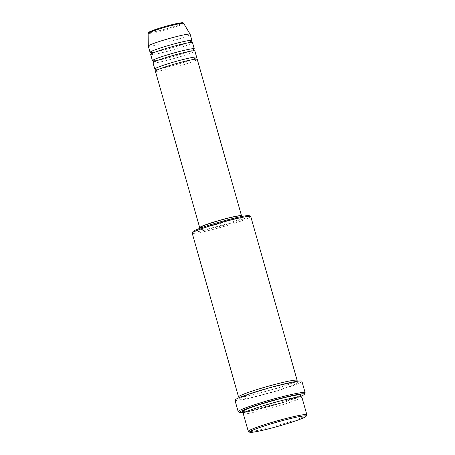 <?xml version="1.0" encoding="UTF-8"?>
<svg xmlns="http://www.w3.org/2000/svg" width="455" height="455" viewBox="0 0 455 455"><rect width="100%" height="100%" fill="white"/><g stroke="black" fill="none" stroke-linecap="round" stroke-linejoin="round"><path stroke-width="0.34" stroke-dasharray="2.27 1.71" d="M155.388 71.145A21.743 1.592 164.2 0 0 161.104 70.639A21.743 1.592 164.2 0 0 184.247 64.525A21.743 1.592 164.2 0 0 197.237 59.304M155.718 69.251A21.743 1.592 164.2 0 0 160.513 68.551A21.743 1.592 164.2 0 0 180.908 63.285A21.743 1.592 164.2 0 0 195.963 57.865M153.028 62.796A21.743 1.592 164.2 0 0 158.744 62.295A21.743 1.592 164.2 0 0 181.886 56.175A21.743 1.592 164.2 0 0 194.871 50.96M153.358 60.907A21.743 1.592 164.2 0 0 158.152 60.208A21.743 1.592 164.2 0 0 178.542 54.936A21.743 1.592 164.2 0 0 193.602 49.515M150.668 54.452A21.743 1.592 164.2 0 0 156.378 53.946A21.743 1.592 164.2 0 0 179.526 47.832A21.743 1.592 164.2 0 0 192.511 42.611M150.992 52.558A21.743 1.592 164.2 0 0 155.792 51.859A21.743 1.592 164.2 0 0 176.182 46.592A21.743 1.592 164.2 0 0 191.242 41.172M306.835 414.977A30.439 2.229 -15.8 0 1 287.685 422.416A30.439 2.229 -15.8 0 1 256.284 430.663A30.439 2.229 -15.8 0 1 248.407 431.505M249.312 215.687A29.353 2.15 -15.8 0 1 232.858 222.563A29.353 2.15 -15.8 0 1 200.655 231.117A29.353 2.15 -15.8 0 1 192.977 231.629M192.192 233.142A30.439 2.229 164.2 0 0 200.189 232.431A30.439 2.229 164.2 0 0 232.596 223.871A30.439 2.229 164.2 0 0 250.773 216.563M244.045 412.423A33.704 2.468 164.2 0 0 248.396 411.656A33.704 2.468 164.2 0 0 300.55 396.43M305.106 392.949A34.79 2.548 -15.8 0 1 283.22 401.452A34.79 2.548 -15.8 0 1 247.338 410.882A34.79 2.548 -15.8 0 1 238.335 411.843M243.266 413.635A30.439 2.229 164.2 0 0 251.268 412.93A30.439 2.229 164.2 0 0 283.67 404.364A30.439 2.229 164.2 0 0 301.847 397.056M239.557 397.215A30.439 2.229 164.2 0 0 246.542 396.237A30.439 2.229 164.2 0 0 275.559 388.718A30.439 2.229 164.2 0 0 296.404 381.131M200.854 227.824A21.743 1.592 164.2 0 0 205.387 227.136A21.743 1.592 164.2 0 0 240.61 216.574M200.718 227.346A20.657 1.513 164.2 0 0 206.149 226.869A20.657 1.513 164.2 0 0 228.137 221.056A20.657 1.513 164.2 0 0 240.473 216.097M235.633 218.667A20.657 1.513 164.2 0 0 213.645 224.474A20.657 1.513 164.2 0 0 201.309 229.434A20.657 1.513 164.2 0 0 206.741 228.956A20.657 1.513 164.2 0 0 228.728 223.143A20.657 1.513 164.2 0 0 241.065 218.184A20.657 1.513 164.2 0 0 235.633 218.667M234.951 400.212A34.79 2.548 164.2 0 0 244.09 399.405A34.79 2.548 164.2 0 0 281.122 389.616A34.79 2.548 164.2 0 0 301.898 381.267M148.302 46.103A21.743 1.592 164.2 0 0 154.018 45.602A21.743 1.592 164.2 0 0 177.166 39.483A21.743 1.592 164.2 0 0 190.15 34.261M177.865 23.33A17.415 1.274 -15.8 0 1 177.194 25.389A17.415 1.274 -15.8 0 1 153.506 32.004A17.415 1.274 -15.8 0 1 149.399 32.561M148.131 33.437A18.462 1.354 164.2 0 0 152.988 33.039A18.462 1.354 164.2 0 0 172.803 27.789A18.462 1.354 164.2 0 0 183.661 23.387M299.953 396.072A30.439 2.229 -15.8 0 1 250.677 410.842A30.439 2.229 -15.8 0 1 243.692 411.82M247.133 398.324A30.439 2.229 164.2 0 0 288.55 386.761A30.439 2.229 164.2 0 0 289.716 383.161A30.439 2.229 164.2 0 0 248.299 394.718A30.439 2.229 164.2 0 0 247.133 398.324M156.071 70.497L155.985 70.622C155.712 70.826 156.201 70.002 164.17 67.294C173.918 64.087 183.007 61.601 191.436 59.832C196.947 58.809 196.56 59.247 196.458 59.167L196.315 59.11M156.873 69.143L160.598 68.529C167.918 67.016 176.17 64.803 185.367 61.891C196.111 58.371 196.418 57.472 196.048 57.739M153.71 62.153L153.619 62.272C153.352 62.477 153.835 61.653 161.809 58.951C171.558 55.743 180.646 53.252 189.075 51.483C194.581 50.465 194.2 50.903 194.092 50.823L193.955 50.767M154.512 60.794L158.238 60.185C165.552 58.667 173.81 56.454 183.001 53.542C193.75 50.027 194.057 49.129 193.688 49.396M151.344 53.804L151.259 53.929C150.992 54.134 151.475 53.309 159.449 50.602C169.197 47.394 178.286 44.908 186.715 43.14C192.22 42.116 191.834 42.554 191.731 42.474L191.595 42.417M152.152 52.45L155.872 51.836C163.191 50.323 171.45 48.111 180.641 45.199C191.39 41.678 191.691 40.779 191.327 41.047M243.988 412.873L243.903 413.015C243.505 413.322 244.136 412.133 255.17 408.38C266.493 404.501 284.17 399.649 293.765 397.789C301.853 396.299 301.096 397.005 300.983 396.868L300.835 396.788M243.544 411.741C243.425 411.61 242.703 412.31 250.762 410.82L261.301 408.414L283.835 402.038L294.044 398.563L299.902 396.066M296.489 380.983L296.376 381.705L296.848 382.257C296.961 382.393 297.718 381.688 289.63 383.184C280.035 385.044 262.359 389.889 251.035 393.774C240.001 397.528 239.37 398.716 239.774 398.409L239.882 397.693L239.41 397.135C239.29 397.005 238.568 397.698 246.627 396.214L257.172 393.808L279.7 387.433L289.915 383.957L295.767 381.461M200.894 227.966L201.309 229.434M240.649 216.716L241.065 218.184"/><path stroke-width="0.68" d="M240.61 216.574A21.743 1.592 164.2 0 0 241.52 215.801L197.237 59.304A21.743 1.592 164.2 0 0 191.521 59.81A21.743 1.592 164.2 0 0 168.373 65.924A21.743 1.592 164.2 0 0 155.388 71.145L199.677 227.642A21.743 1.592 164.2 0 0 200.854 227.824M195.963 57.865A21.743 1.592 164.2 0 0 196.645 57.216A21.743 1.592 164.2 0 0 190.929 57.722A21.743 1.592 164.2 0 0 167.787 63.842A21.743 1.592 164.2 0 0 154.797 69.058A21.743 1.592 164.2 0 0 155.718 69.251M196.645 57.216L194.871 50.96A21.743 1.592 164.2 0 0 189.161 51.461A21.743 1.592 164.2 0 0 166.012 57.58A21.743 1.592 164.2 0 0 153.028 62.796L154.797 69.058M193.602 49.515A21.743 1.592 164.2 0 0 194.285 48.873A21.743 1.592 164.2 0 0 188.569 49.373A21.743 1.592 164.2 0 0 165.421 55.493A21.743 1.592 164.2 0 0 152.436 60.714A21.743 1.592 164.2 0 0 153.358 60.907M194.285 48.873L192.511 42.611A21.743 1.592 164.2 0 0 186.795 43.117A21.743 1.592 164.2 0 0 163.652 49.231A21.743 1.592 164.2 0 0 150.668 54.452L152.436 60.714M191.242 41.172A21.743 1.592 164.2 0 0 191.919 40.523A21.743 1.592 164.2 0 0 186.209 41.03A21.743 1.592 164.2 0 0 163.061 47.144A21.743 1.592 164.2 0 0 150.076 52.365A21.743 1.592 164.2 0 0 150.992 52.558M298.4 416.814A29.353 2.15 164.2 0 0 266.203 425.374A29.353 2.15 164.2 0 0 249.744 432.25A29.353 2.15 164.2 0 0 257.342 431.437A29.353 2.15 164.2 0 0 287.617 423.48A29.353 2.15 164.2 0 0 306.084 416.308A29.353 2.15 164.2 0 0 298.4 416.814M249.744 432.25L248.407 431.505A30.439 2.229 -15.8 0 1 248.282 431.374A30.439 2.229 -15.8 0 1 266.465 424.066A30.439 2.229 -15.8 0 1 298.867 415.5A30.439 2.229 -15.8 0 1 306.869 414.795A30.439 2.229 -15.8 0 1 306.835 414.977L306.084 416.308M192.226 232.96L192.977 231.629A29.353 2.15 -15.8 0 1 211.438 224.457A29.353 2.15 -15.8 0 1 241.719 216.5A29.353 2.15 -15.8 0 1 249.312 215.687L250.648 216.426A30.439 2.229 164.2 0 0 242.777 217.274A30.439 2.229 164.2 0 0 211.376 225.521A30.439 2.229 164.2 0 0 192.226 232.96A30.439 2.229 164.2 0 0 192.192 233.142L238.539 396.942A30.439 2.229 164.2 0 0 239.557 397.215M300.55 396.43A33.704 2.468 164.2 0 0 304.361 394.28A33.704 2.468 164.2 0 0 295.54 394.866A33.704 2.468 164.2 0 0 258.571 404.694A33.704 2.468 164.2 0 0 239.671 412.588A33.704 2.468 164.2 0 0 244.045 412.423M239.671 412.588L238.335 411.843A34.79 2.548 -15.8 0 1 238.192 411.69A34.79 2.548 -15.8 0 1 258.975 403.34A34.79 2.548 -15.8 0 1 296.006 393.552A34.79 2.548 -15.8 0 1 305.146 392.745A34.79 2.548 -15.8 0 1 305.106 392.949L304.361 394.28M306.869 414.795L301.847 397.056A30.439 2.229 164.2 0 0 293.85 397.767A30.439 2.229 164.2 0 0 261.449 406.332A30.439 2.229 164.2 0 0 243.266 413.635L248.282 431.374M296.404 381.131A30.439 2.229 164.2 0 0 297.126 380.363A30.439 2.229 164.2 0 0 289.124 381.074A30.439 2.229 164.2 0 0 256.722 389.639A30.439 2.229 164.2 0 0 238.539 396.942M241.52 215.801A21.743 1.592 164.2 0 0 235.804 216.307A21.743 1.592 164.2 0 0 212.661 222.427A21.743 1.592 164.2 0 0 199.677 227.642M240.649 216.716L240.473 216.097A20.657 1.513 164.2 0 0 235.047 216.58A20.657 1.513 164.2 0 0 213.059 222.387A20.657 1.513 164.2 0 0 200.718 227.346L200.894 227.966M305.146 392.745L301.898 381.267A34.79 2.548 164.2 0 0 292.758 382.075A34.79 2.548 164.2 0 0 255.727 391.863A34.79 2.548 164.2 0 0 234.951 400.212L238.192 411.69M191.919 40.523L190.15 34.261A21.743 1.592 164.2 0 0 190.139 34.233A21.743 1.592 164.2 0 0 184.434 34.768A21.743 1.592 164.2 0 0 161.48 40.825A21.743 1.592 164.2 0 0 148.302 46.074A21.743 1.592 164.2 0 0 148.302 46.103L150.076 52.365M297.126 380.363L250.773 216.563A30.439 2.229 164.2 0 0 250.648 216.426M149.399 32.561A17.415 1.274 -15.8 0 1 157.675 28.756A17.415 1.274 -15.8 0 1 177.865 23.33M178.815 23.842A18.462 1.354 164.2 0 0 159.324 28.983A18.462 1.354 164.2 0 0 148.131 33.437C147.994 32.919 148.489 32.362 149.615 31.776L158.078 28.619C165.449 26.293 172.075 24.519 177.95 23.307C185.202 22.05 182.432 23.114 183.661 23.387A18.462 1.354 164.2 0 0 178.815 23.842M243.692 411.82A30.439 2.229 -15.8 0 1 257.632 405.274A30.439 2.229 -15.8 0 1 293.259 395.679A30.439 2.229 -15.8 0 1 299.953 396.072M196.458 59.167L195.895 58.558L196.048 57.739M194.092 50.823L193.534 50.209L193.688 49.396M191.731 42.474L191.168 41.866L191.327 41.047M300.983 396.868L300.505 396.311L300.618 395.588L299.902 396.066M295.767 381.461L296.489 380.983L296.376 381.705M148.131 33.437L148.302 46.074M183.661 23.387L190.139 34.233M239.882 397.693L239.41 397.135M243.903 413.015L244.017 412.298L243.544 411.741M151.259 53.929L151.418 53.11L150.855 52.501L152.152 52.45M153.619 62.272L153.779 61.459L153.216 60.845L154.512 60.794M155.985 70.622L156.139 69.803L155.582 69.194L156.873 69.143"/></g></svg>
